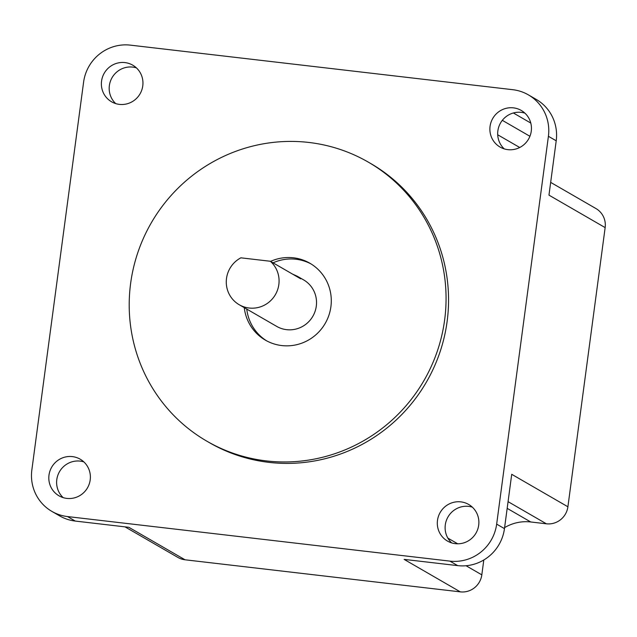 <?xml version="1.0" encoding="UTF-8"?>
<svg xmlns="http://www.w3.org/2000/svg" width="637" height="637" viewBox="0 0 637 637"><rect width="100%" height="100%" fill="white"/><g stroke="black" fill="none" stroke-linecap="round" stroke-linejoin="round"><path stroke-width="0.96" d="M530.788 123.068A19.46 19.014 -60 0 0 530.374 122.814L513.366 112.98M508.071 501.653L546.379 523.797A19.46 19.014 -60 0 0 567.901 506.781L605.15 227.608A19.46 19.014 -60 0 0 595.937 208.546L550.671 182.381M546.379 523.797L530.725 521.974A42.305 41.333 -60 0 0 504.608 527.611M483.802 559.987L481.819 574.845L466.069 565.744M125.011 526.863L177.866 557.407A19.46 19.014 -60 0 0 185.041 559.788L460.296 591.861A19.46 19.014 -60 0 0 481.819 574.845M266.664 340.851A44.423 43.404 120 0 1 246.758 309.088M273.05 262.834A44.423 43.404 120 0 1 295.982 259.251A44.423 43.404 120 0 1 311.103 263.965M270.558 261.393A44.423 43.404 120 0 1 293.49 257.802A44.423 43.404 120 0 1 309.861 263.224A44.423 43.404 120 0 1 328.875 315.339A44.423 43.404 120 0 1 281.777 345.565A44.423 43.404 120 0 1 265.406 340.15A44.423 43.404 120 0 1 244.266 307.647M239.233 304.741L276.689 326.391A26.865 26.252 -60 0 0 312.855 316.263A26.865 26.252 -60 0 0 303.578 279.866L297.264 276.227L300.752 278.847L270.319 261.258A26.865 26.252 -60 0 1 273.966 296.85A26.865 26.252 -60 0 1 239.233 304.741A26.865 26.252 -60 0 1 226.509 278.433A26.865 26.252 -60 0 1 240.882 257.826L270.319 261.258M308.881 142.457A161.193 157.498 -60 0 0 137.974 252.148A161.193 157.498 -60 0 0 206.969 441.25A161.193 157.498 -60 0 0 266.385 460.917A161.193 157.498 -60 0 0 437.293 351.226A161.193 157.498 -60 0 0 368.297 162.124A161.193 157.498 -60 0 0 308.881 142.457M206.969 441.25L209.469 442.691A161.193 157.498 -60 0 0 268.886 462.358A161.193 157.498 -60 0 0 439.785 352.667A161.193 157.498 -60 0 0 370.798 163.566L368.297 162.124M31.85 469.963A42.305 41.333 -60 0 0 51.884 511.4A42.305 41.333 -60 0 0 67.482 516.559L449.881 561.117A42.305 41.333 -60 0 0 496.661 524.124L548.409 136.294A42.305 41.333 -60 0 0 528.376 94.865A42.305 41.333 -60 0 0 512.785 89.698L130.378 45.139A42.305 41.333 -60 0 0 83.598 82.133L31.85 469.963M72.379 456.61A21.156 20.671 120 0 1 80.182 459.189A21.156 20.671 120 0 1 87.492 487.846A21.156 20.671 120 0 1 59.01 495.817A21.156 20.671 120 0 1 49.957 471.006A21.156 20.671 120 0 1 72.379 456.61M124.956 62.593A21.156 20.671 120 0 1 132.751 65.173A21.156 20.671 120 0 1 140.06 93.83A21.156 20.671 120 0 1 111.586 101.801A21.156 20.671 120 0 1 102.525 76.981A21.156 20.671 120 0 1 124.956 62.593M460.885 501.876A21.156 20.671 120 0 1 468.681 504.456A21.156 20.671 120 0 1 475.99 533.113A21.156 20.671 120 0 1 447.508 541.084A21.156 20.671 120 0 1 438.455 516.273A21.156 20.671 120 0 1 460.885 501.876M513.454 107.86A21.156 20.671 120 0 1 521.249 110.44A21.156 20.671 120 0 1 528.559 139.097A21.156 20.671 120 0 1 500.085 147.067A21.156 20.671 120 0 1 491.023 122.256A21.156 20.671 120 0 1 513.454 107.86M67.482 516.559L75.285 521.066A42.305 41.333 120 0 1 59.687 515.906L51.884 511.4M496.661 524.124L504.464 528.638A42.305 41.333 120 0 1 457.684 565.624L404.113 559.382L460.296 591.861M504.464 528.638L511.718 474.302L567.901 506.781M451.665 542.899A21.156 20.671 120 0 1 447.126 518.629A21.156 20.671 120 0 1 468.689 506.383A21.156 20.671 120 0 1 472.328 507.156M528.376 94.865L536.179 99.372A42.305 41.333 120 0 1 556.212 140.801L548.967 195.137L605.15 227.608M504.241 148.883A21.156 20.671 120 0 1 499.695 124.605A21.156 20.671 120 0 1 521.257 112.367A21.156 20.671 120 0 1 524.896 113.131M115.735 103.616A21.156 20.671 120 0 1 111.196 79.338A21.156 20.671 120 0 1 132.759 67.1A21.156 20.671 120 0 1 136.398 67.864M75.285 521.066L128.849 527.309L185.041 559.788M63.167 497.632A21.156 20.671 120 0 1 58.628 473.363A21.156 20.671 120 0 1 80.19 461.116A21.156 20.671 120 0 1 83.829 461.889M292.606 274.133L297.264 276.227M449.881 561.117L457.684 565.624M457.716 543.807L447.859 538.106M530.725 521.974L507.171 508.358M548.409 136.294L556.212 140.801M502.33 120.337L529.928 136.286M519.728 147.497L497.704 134.773"/></g></svg>
